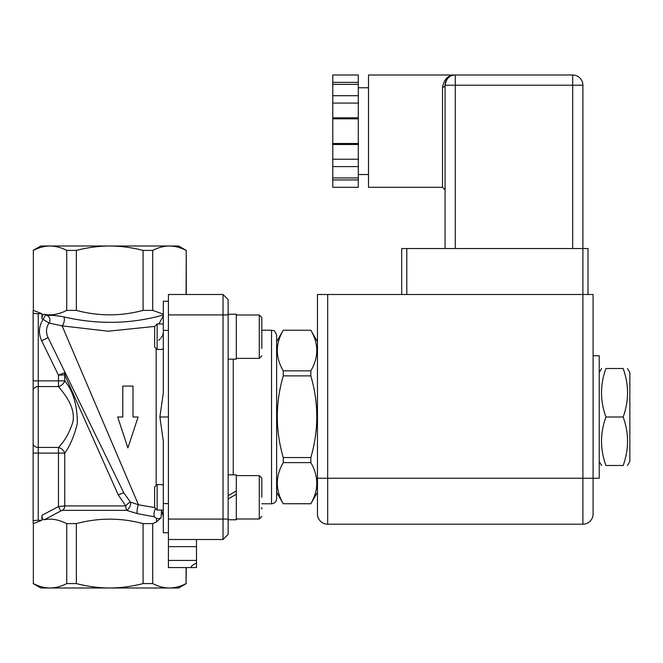 <?xml version="1.0" encoding="UTF-8"?>
<svg xmlns="http://www.w3.org/2000/svg" width="663" height="663" viewBox="0 0 663 663"><rect width="100%" height="100%" fill="white"/><g stroke="black" fill="none" stroke-linecap="round" stroke-linejoin="round"><path stroke-width="0.99" d="M228.138 534.395L223.033 539.5L228.138 534.395L228.138 299.601L223.033 294.496L223.033 539.5L168.419 539.5L168.419 567.578L191.789 567.578L186.278 567.578L186.079 583.573C180.485 586.473 174.924 587.948 169.388 587.998L109.718 587.998C120.774 587.948 131.904 586.473 143.092 583.573L152.705 583.573C158.3 586.473 163.86 587.948 169.388 587.998L178.62 587.998L186.278 583.573M168.419 417.002L159.874 417.002L163.313 441.028L159.874 417.002L163.313 392.968L163.313 301.242L168.419 301.242M168.419 532.754L163.313 532.754L163.313 441.028M163.313 314.187L152.705 310.383L152.705 250.423L143.092 250.423L143.092 310.383C120.84 316.326 98.588 316.326 76.344 310.383L66.723 310.383C58.742 314.411 51.291 315.704 44.363 314.27C42.863 314.221 42.059 315.687 41.935 318.671L41.935 313.723L33.349 310.383L33.349 250.423L33.349 310.383M152.705 310.383L143.092 310.383M186.079 250.423C180.477 247.523 174.916 246.048 169.388 245.998L178.62 245.998L186.278 250.423L186.079 294.496M228.138 299.601L223.033 294.496L168.419 294.496L168.419 539.5M33.349 523.613L33.349 583.573L33.349 523.613L41.935 520.281L41.935 515.325C42.059 518.309 42.863 519.775 44.363 519.726C51.291 518.292 58.742 519.585 66.723 523.613L66.723 583.573L76.344 583.573L76.344 523.613L66.723 523.613M33.349 583.573C38.943 586.473 44.512 587.948 50.04 587.998C55.568 587.948 61.129 586.473 66.723 583.573M196.488 563.061L196.488 567.578L191.789 567.578C190.356 566.782 191.922 565.282 196.488 563.061L196.488 539.5M186.278 567.578L168.419 567.578M143.092 250.423C131.887 247.523 120.765 246.048 109.718 245.998L169.388 245.998C163.869 246.048 158.308 247.523 152.705 250.423M33.15 523.613L33.15 521.184C33.432 520.604 35.139 520.298 38.255 520.281L41.935 520.281M37.219 313.707L41.935 313.723M35.313 313.574L36.026 313.64M163.313 315C130.818 324.108 97.676 324.746 63.897 316.897C55.758 315.439 50.28 315.016 47.471 315.629L45.565 314.917L43.178 319.342C38.761 326.179 38.255 333.323 41.661 340.757L58.468 375.217L64.303 372.83L58.468 375.217L58.468 386.57C64.808 394.27 75.938 407.753 72.806 422.356C69.275 432.98 64.502 441.343 58.468 447.426A7.144 5.221 -144.8 0 1 64.759 453.111C70.054 445.884 74.239 435.964 77.339 423.359C77.298 405.11 73.112 390.955 64.759 380.885A7.144 5.221 -35.2 0 1 58.468 386.57L38.255 386.57L38.255 313.723C35.139 313.698 33.432 313.392 33.15 312.812L33.15 310.383M41.935 318.671L49.037 323.055L62.107 325.873L108.226 331.21L154.645 326.428L154.636 346.948L157.139 349.451L157.139 323.934L163.313 323.934M41.661 340.757L48.084 337.624C45.706 332.42 46.02 327.563 49.037 323.055C46.02 327.563 45.706 332.42 48.084 337.624L123.716 492.7L130.379 502.065L138.468 504.8L62.107 325.873L49.037 323.055A5.105 4.807 -95.6 0 0 47.471 315.629M33.15 312.812L33.15 521.168M38.255 520.281L38.255 447.426A5.105 4.061 0 0 1 33.15 443.373L33.15 390.623A5.105 4.061 0 0 1 38.255 386.57L38.255 447.426L58.468 447.426L58.468 506.565L60.756 510.991L62.513 510.353L126.616 510.353L137.274 513.61L154.404 516.842L156.435 518.317L156.584 521.856L161.109 517.778L161.49 510.062L163.313 516.535M37.219 520.289L36.051 520.356M122.622 490.446L123.724 492.717L118.279 494.938L125.813 505.927A5.105 1.608 -90 0 0 126.616 510.353A5.105 2.445 117.5 0 0 129.84 506.557A5.105 2.445 117.5 0 0 130.379 502.065A5.105 1.227 131.9 0 0 125.813 505.927L64.759 505.927L58.468 506.565L41.935 515.325M44.363 519.726L60.756 510.991M163.313 510.062L157.139 510.062L157.139 484.545L154.636 487.048L154.636 507.56L138.468 504.8A5.105 1.193 -81.8 0 0 137.249 509.217A5.105 1.193 -81.8 0 0 137.274 513.61M76.344 523.613C98.588 517.67 120.84 517.67 143.092 523.613L143.092 583.573M152.705 583.573L152.705 523.613L143.092 523.613M152.705 523.613L156.584 521.856M65.247 375.341A5.105 3.133 -26 0 0 65.388 373.103L64.303 372.83A5.105 4.467 -103 0 1 64.759 374.802L118.279 494.938M58.468 375.217L64.759 374.802L64.759 380.885L33.15 380.885M156.435 518.317A5.105 4.716 180 0 0 161.109 517.778M154.404 516.842A5.105 1.972 102.3 0 1 155.614 508.546M45.565 314.917L44.363 314.27M63.897 316.897A5.105 2.022 -77.4 0 1 64.137 321.472A5.105 2.022 -77.4 0 1 62.107 325.873M163.313 315.853L158.929 323.934M138.111 417.002L133.006 417.002L133.006 386.073L122.796 386.073L122.796 417.002L117.691 417.002L127.901 447.923L138.111 417.002M109.718 245.998C98.671 246.048 87.541 247.523 76.344 250.423L66.723 250.423C61.129 247.523 55.559 246.048 50.04 245.998L109.718 245.998M76.344 310.383L76.344 250.423M33.15 250.423L40.808 245.998L50.04 245.998C44.512 246.048 38.951 247.523 33.349 250.423M76.344 583.573C87.533 586.473 98.654 587.948 109.718 587.998L40.808 587.998L33.15 583.573M186.079 567.578L186.079 583.573M66.723 250.423L66.723 310.383M261.827 330.224L271.523 330.224C273.057 331.26 274.109 328.243 276.628 335.329L276.628 498.667C276.322 501.767 274.623 503.466 271.523 503.772L261.827 503.772M163.231 332.992L162.708 334.939M162.261 335.975L160.827 338.246M160.04 339.141L158.697 340.293M310.831 330.265L283.258 330.224L310.831 330.265C318.762 343.79 318.762 357.316 310.831 370.841L283.258 370.841C275.327 357.316 275.327 343.79 283.258 330.265M310.831 375.88C318.762 403.104 318.762 430.328 310.831 457.553L283.258 457.553C275.327 430.328 275.327 403.104 283.258 375.88L310.831 375.88L310.831 370.841M310.831 462.617C318.762 476.316 318.762 490.015 310.831 503.714L283.258 503.714C275.327 490.015 275.327 476.316 283.258 462.617L310.831 462.617L310.831 457.553M317.461 492.286L310.831 503.714M283.258 375.88L283.258 370.841M283.258 462.617L283.258 457.553M310.831 503.772L283.258 503.714M163.313 348.514L161.88 349.451L157.139 349.451M157.139 484.545L161.88 484.545L163.313 485.482M261.827 324.903L261.827 342.58M261.827 348.481L261.827 317.552L259.274 315L259.274 358.385L236.301 358.385M228.138 314.229L230.964 314.229L228.138 314.287M228.138 359.147L236.301 359.147L236.301 314.229L230.964 314.229M261.827 497.308L261.827 478.164L261.827 497.308M261.827 478.164L259.274 475.611L236.301 475.611M228.138 519.767L236.301 519.767L236.301 490.96L228.138 495.675L236.301 490.96L236.301 474.849L228.138 474.849M236.301 494.225L228.138 498.941M261.827 509.093L261.827 507.518M587.998 294.496L587.998 248.55L582.893 248.55L582.893 478.247L327.671 478.247L327.671 294.496L593.095 294.496L593.095 513.982L593.095 478.247L599.228 478.247L599.228 355.749L593.095 355.749L593.095 433.204M623.162 368.504C628.996 368.504 628.996 368.504 623.162 368.504C628.996 368.504 628.996 368.504 623.162 368.504L605.916 368.504C600.073 368.504 600.073 368.504 605.916 368.504C600.073 368.504 600.073 368.504 605.916 368.504C600.073 384.673 600.073 400.833 605.916 417.002C600.073 433.163 600.073 449.323 605.916 465.492C600.073 465.492 600.073 465.492 605.916 465.492C600.073 465.492 600.073 465.492 605.916 465.492L623.162 465.492C628.996 465.492 628.996 465.492 623.162 465.492C628.996 465.492 628.996 465.492 623.162 465.492C628.996 449.323 628.996 433.163 623.162 417.002C628.996 400.833 628.996 384.673 623.162 368.504M623.162 417.002L605.916 417.002M627.496 368.504L629.85 372.589L629.85 461.407L627.496 465.492M455.282 248.55L455.282 85.212L572.683 85.212L572.683 75.002A10.21 10.21 0 0 1 582.893 85.212L582.893 248.55L401.687 248.55L401.687 294.496M593.095 513.982A10.21 10.21 0 0 1 582.893 524.193A10.21 10.21 0 0 0 593.095 513.982A10.21 10.21 0 0 1 582.893 524.193L327.671 524.193L327.671 478.247L317.461 478.247L317.461 513.982A10.21 10.21 0 0 0 327.671 524.193A10.21 10.21 0 0 1 317.461 513.982M327.671 294.496L317.461 294.496L317.461 478.247M572.683 75.002L455.282 75.002C448.354 74.902 444.102 78.972 442.519 87.209L442.519 187.306L368.504 187.306L368.504 75.002L455.282 75.002L455.282 85.212L445.072 85.212A10.21 10.21 0 0 1 455.282 75.002C449.738 74.919 446.34 78.325 445.072 85.212A2.553 1.997 -0 0 1 442.519 87.209M445.072 248.55L445.072 85.212M447.194 78.988L446.431 80.107M358.302 84.375L332.776 84.375L332.776 95.712L358.302 95.712L358.302 75.002L332.776 75.002L332.776 82.369L358.302 82.369M332.776 84.375L332.776 82.369M332.776 179.938L358.302 179.938L358.302 187.306L332.776 187.306L332.776 177.933L358.302 177.933L358.302 95.712M358.302 118.818L332.776 118.818L332.776 177.933M332.776 118.818L332.776 95.712M358.302 179.938L358.302 177.933M332.776 143.49L358.302 143.49M332.776 144.493L358.302 144.493M332.776 159.228L358.302 159.228M332.776 166.595L358.302 166.595M332.776 103.08L358.302 103.08M332.776 117.815L358.302 117.815M163.313 330.373L168.419 330.373M163.313 503.623L168.419 503.623M33.15 453.111L64.759 453.111L64.759 505.927A5.105 4.492 -90 0 1 62.513 510.353M156.161 348.481L156.161 485.515M228.138 314.908L168.419 314.908M228.138 519.088L168.419 519.088M168.419 546.652L196.488 546.652M196.488 560.434L168.419 560.434M271.523 330.224L271.523 503.772M233.243 359.147L233.243 474.849M259.274 475.611L259.274 518.996L236.301 518.996M406.792 294.496L406.792 248.55M593.095 478.247L582.893 478.247L582.893 524.193M572.683 248.55L572.683 85.212L582.893 85.212M186.278 250.423L186.278 294.496M317.461 341.71L310.831 330.224M276.628 492.286L283.258 503.772M276.628 341.71L283.258 330.224M261.827 317.552L259.274 315L236.301 315M259.274 358.385L261.827 355.832M154.636 326.436L157.139 323.934M259.274 518.996L261.827 516.444L259.274 518.996M154.636 507.56L157.139 510.062M599.228 461.407L601.581 465.492M599.228 372.589L601.581 368.504M449.357 76.9L450.144 76.394M445.801 81.4L447.368 78.764M442.519 187.306L445.072 189.85M368.504 87.765L358.302 87.765M368.504 174.543L358.302 174.543"/></g></svg>
